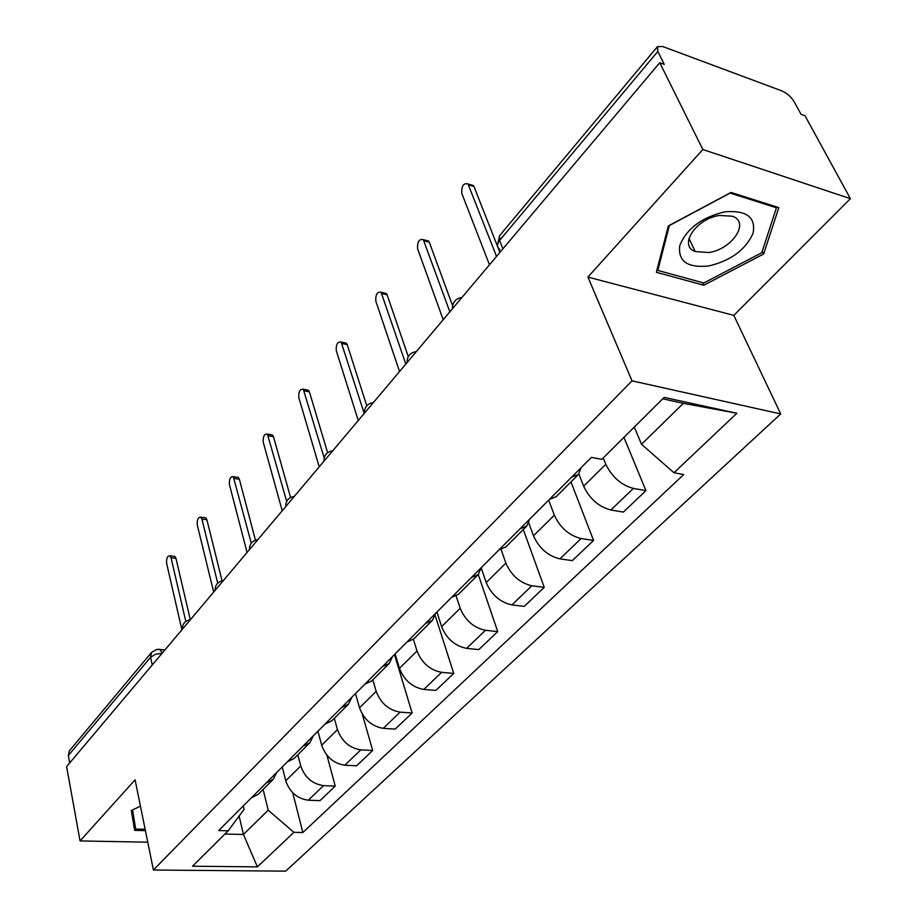 <?xml version="1.0" encoding="UTF-8"?>
<svg xmlns="http://www.w3.org/2000/svg" width="917" height="917" viewBox="0 0 917 917"><rect width="100%" height="100%" fill="white"/><g stroke="black" fill="none" stroke-linecap="round" stroke-linejoin="round"><path stroke-width="1.38" d="M850.391 198.668L702.835 149.517L659.759 62.723L66.609 766.601L80.054 840.935L135.097 779.817L153.403 870.015L285.714 871.15L780.722 413.934L733.806 315.379L850.391 198.668L805 115.725L801.034 114.281L794.248 101.844C791.142 96.847 787.038 93.213 781.949 90.932L662.647 46.492L657.397 46.721L657.833 51.432L499.57 240.46C496.739 244.243 496.854 247.258 499.937 249.481M702.835 149.517L587.923 277.083L632.019 380.842L153.403 870.015M659.759 62.723L664.275 64.373L657.833 51.432M80.054 840.935L147.752 842.184M69.681 762.944L68.328 755.528L69.405 750.759L151.534 652.434L150.583 657.283L68.328 755.528M282.241 766.933L285.749 780.768C289.726 792.208 297.246 798.684 308.295 800.232L319.964 800.644L335.244 786.121L323.518 785.628C312.399 784.024 304.799 777.467 300.73 765.959L297.819 754.771M251.407 797.813L258.285 794.271L273.22 779.347L266.331 782.866M326.922 755.218L335.244 786.121M276.693 772.481L273.22 779.347M317.924 731.204L321.684 745.234C325.89 756.846 333.593 763.494 344.803 765.214L356.61 765.798L372.68 750.507L360.828 749.854C349.549 748.054 341.766 741.314 337.456 729.645L334.338 718.298M287.204 761.958L294.116 758.474L309.843 742.759L302.931 746.22M362.33 714.183L372.68 750.507M313.259 735.87L309.843 742.759M355.487 693.584L359.533 707.809C363.992 719.593 371.889 726.436 383.249 728.339L395.181 729.107L412.123 713.002L400.133 712.142C388.716 710.148 380.727 703.224 376.165 691.372L372.806 679.875M324.962 724.155L331.885 720.751L348.483 704.164L341.56 707.546M394.482 654.543L412.123 713.002M351.819 697.264L348.483 704.164M395.101 653.924L399.457 668.333C404.179 680.299 412.295 687.326 423.792 689.446L435.862 690.421L453.743 673.422L441.627 672.344C430.062 670.132 421.854 663.014 417.006 650.978L413.384 639.298M364.817 684.242L371.752 680.918L389.301 663.392L382.366 666.682M435.185 615.513L453.743 673.422M392.533 656.492L389.301 663.392M436.928 612.04L441.616 626.643C446.636 638.782 454.97 646.027 466.627 648.365L478.812 649.58L497.713 631.595L485.471 630.288C473.757 627.836 465.332 620.5 460.174 608.28L456.127 596.004M406.976 642.038L413.911 638.805L432.48 620.259L425.545 623.434M478.273 574.512L497.713 631.595M435.598 613.37L432.48 620.259M481.207 567.887L486.216 582.536C491.558 594.858 500.12 602.32 511.927 604.911L524.237 606.378L544.251 587.35L531.883 585.768C520.031 583.052 511.354 575.498 505.875 563.095L501.106 549.547M451.623 597.322L458.557 594.216L478.238 574.546L471.315 577.595M523.298 529.545L544.251 587.35M481.219 567.68L478.238 574.546M528.8 522.999L533.476 535.803C539.162 548.309 547.976 556 559.92 558.877L572.346 560.619L593.574 540.434L581.103 538.554C569.102 535.551 560.172 527.756 554.338 515.182L548.675 500.132M498.997 549.879L505.909 546.91L526.817 526.026L519.928 528.926M570.959 481.929L593.574 540.434M529.648 519.194L526.817 526.026M578.879 473.986L583.648 486.193C589.711 498.882 598.79 506.826 610.86 510.012L623.4 512.076L645.946 490.629L633.372 488.417C621.233 485.093 612.04 477.046 605.805 464.277L603.248 457.915M549.363 499.456L556.229 496.647L578.478 474.421L571.635 477.149M623.938 437.352L645.946 490.629M581.114 467.647L578.478 474.421M239.131 816.05L243.452 834.447L268.2 810.181L263.122 789.434M243.246 805.986L244.06 809.424L228.15 830.802L192.513 866.221L257.39 866.874L243.452 834.447L224.894 834.034M634.3 427.047L641.533 444.309L683.348 403.331L736.855 413.269L664.149 397.382L601.827 459.337L591.362 457.388L218.682 830.584L228.15 830.802M736.855 413.269L673.972 472.759L641.533 444.309M268.2 810.181L293.91 832.327L302.851 832.533L683.715 474.57L673.972 472.759M293.91 832.327L257.39 866.874M780.722 413.934L632.019 380.842M140.439 806.146L131.337 810.536L134.639 830.366L145.402 830.619M733.806 315.379L587.923 277.083M731.021 192.432L668.321 225.949L656.366 272.292L703.82 285.221L763.62 254.009L778.831 207.632L731.021 192.432M683.348 403.331L662.693 398.826M292.741 792.769L302.851 832.533M132.014 814.56L132.805 814.571M762.256 251.258L763.62 254.009M702.617 282.677L703.82 285.221M173.829 556.287L174.849 556.413L175.961 558.361L190.3 619.663M185.807 621.394L171.043 557.754L169.932 555.817C167.421 555.84 166.321 558.338 166.619 563.313L181.898 629.784M204.663 517.715L205.809 517.876L206.898 519.756L222.063 580.851M217.707 583.155L201.912 519.068L200.834 517.188C198.141 517.142 196.949 519.698 197.258 524.891L213.684 592.073M237.01 477.241L238.317 477.436L239.36 479.236L255.442 540.147M251.281 543.151L233.273 476.657C230.385 476.508 229.112 479.144 229.433 484.566L247.074 552.447M145.127 829.255L135.693 829.037L132.059 810.192M135.693 829.037L132.541 809.952M708.795 265.964C730.895 260.692 745.659 249.802 753.075 233.262C756.021 217.18 746.53 210.039 724.636 211.861C701.528 217.478 686.569 228.723 679.772 245.584C677.835 261.322 687.509 268.108 708.795 265.964M708.749 252.53C731.972 249.481 750.37 222.086 732.408 216.24L719.513 215.449C695.934 218.613 678.19 245.767 695.224 251.567L708.749 252.53M669.444 225.513L730.138 193.074L776.435 207.781L761.775 252.725L703.809 282.998L657.833 270.423L669.387 225.387M775.874 206.692L776.435 207.781M657.202 269.048L657.833 270.423M271.019 434.692L272.498 434.956L273.472 436.652L290.574 497.461M286.689 501.358L267.386 434.073C264.279 433.798 262.904 436.503 263.236 442.2L282.207 510.758M306.794 389.931L308.467 390.252L309.373 391.834L327.61 452.689M324.171 457.892L303.286 389.267C299.962 388.854 298.461 391.639 298.804 397.623L319.219 466.833M344.494 342.775L346.374 343.176L347.199 344.62L366.766 405.738M364.209 413.441L341.135 342.064C337.559 341.491 335.931 344.356 336.275 350.649L358.272 420.49M384.269 293.016L386.389 293.52L387.123 294.804L408.271 356.633M405.807 364.072L381.094 292.271C377.242 291.514 375.477 294.449 375.81 301.097L399.525 371.523M426.313 240.437L428.675 241.056L429.294 242.157L452.574 305.648M449.846 311.814L423.322 239.658C419.172 238.695 417.258 241.721 417.579 248.736L443.186 319.712M470.811 184.798L473.929 186.438L499.903 252.416M496.533 256.416L468.025 183.985C463.578 182.781 461.492 185.899 461.778 193.327L489.472 264.795M455.955 304.57L453.376 307.631M410.346 358.685L407.916 361.573M367.35 409.716L365.058 412.444M326.716 457.927L324.549 460.494M288.282 503.536L286.23 505.978M251.866 546.761L249.917 549.065M217.306 587.763L215.461 589.963M184.466 626.735L182.712 628.821M605.805 464.277L583.648 486.193M554.338 515.182L533.476 535.803M505.875 563.095L486.216 582.536M460.174 608.28L441.616 626.643M417.006 650.978L399.457 668.333M376.165 691.372L359.533 707.809M337.456 729.645L321.684 745.234M300.73 765.959L285.749 780.768M581.103 538.554L559.92 558.877M531.883 585.768L511.927 604.911M485.471 630.288L466.627 648.365M441.627 672.344L423.792 689.446M400.133 712.142L383.249 728.339M360.828 749.854L344.803 765.214M323.518 785.628L308.295 800.232M633.372 488.417L610.86 510.012M162.091 653.294L155.523 654.234L150.583 657.283L152.245 664.974M502.894 248.862L499.57 240.46L499.673 235.566L497.553 244.644M158.458 649.27L160.062 649.442L162.24 653.11M171.043 557.754L175.961 558.361M201.912 519.068L206.898 519.756M234.305 478.456L239.36 479.236M268.36 435.77L273.472 436.652M304.203 390.848L309.373 391.834M341.961 343.508L347.199 344.62M381.816 293.555L387.123 294.804M423.929 240.77L429.294 242.157M468.518 184.89L473.929 186.438M190.438 619.651C185.062 620.626 182.368 623.824 182.357 629.245M223.29 580.667C217.799 581.653 215.059 584.908 215.048 590.445M257.849 539.654C252.244 540.629 249.447 543.953 249.458 549.615M294.277 496.429C288.534 497.404 285.68 500.797 285.703 506.597M332.722 450.809C326.83 451.806 323.907 455.268 323.953 461.217M373.334 402.609C367.304 403.606 364.313 407.159 364.358 413.258M416.341 351.578C410.14 352.598 407.068 356.243 407.125 362.513M461.927 297.486C455.543 298.518 452.39 302.266 452.459 308.72M499.673 235.566L657.397 46.721M164.968 649.878L156.681 649.408L151.534 652.434M169.932 555.817L174.849 556.413M200.834 517.188L205.809 517.876M233.273 476.657L238.317 477.436M688.976 238.351L695.224 251.567M267.386 434.073L272.498 434.956M303.286 389.267L308.467 390.252M341.135 342.064L346.374 343.176M381.094 292.271L386.389 293.52M423.322 239.658L428.675 241.056M468.025 183.985L473.436 185.543"/></g></svg>
